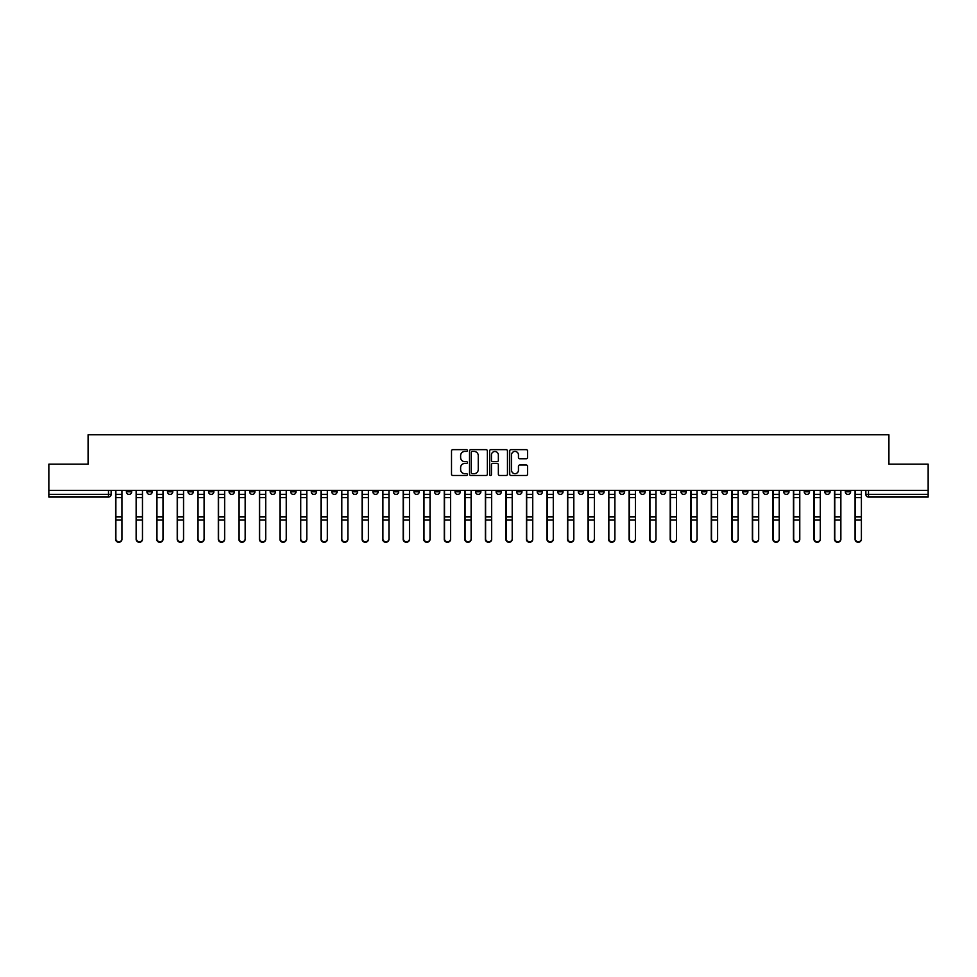 <?xml version="1.0" encoding="UTF-8"?>
<svg xmlns="http://www.w3.org/2000/svg" width="977" height="977" viewBox="0 0 977 977"><rect width="100%" height="100%" fill="white"/><g stroke="black" fill="none" stroke-linecap="round" stroke-linejoin="round"><path stroke-width="1.47" d="M467.433 450.544A0.904 0.904 0 0 0 466.53 449.64L452.791 449.64A1.295 1.295 0 0 0 451.508 450.934L451.508 474.199A1.295 1.295 0 0 0 452.791 475.481L466.53 475.481A0.904 0.904 0 0 0 467.433 474.578A0.904 0.904 0 0 0 466.53 473.674L464.747 473.674A4.14 4.14 0 0 1 460.619 469.546L460.619 467.604A4.14 4.14 0 0 1 464.747 463.464L466.53 463.464A0.904 0.904 0 0 0 467.433 462.561A0.904 0.904 0 0 0 466.53 461.657L464.747 461.657A4.14 4.14 0 0 1 460.619 457.517L460.619 455.587A4.14 4.14 0 0 1 464.747 451.447L466.53 451.447A0.904 0.904 0 0 0 467.433 450.544M804.242 490.344L804.242 491.797L809.518 491.797A2.638 2.638 0 0 1 806.88 494.423A2.638 2.638 0 0 1 804.242 491.797L804.242 490.344M681.006 490.344L681.006 491.797L686.269 491.797A2.638 2.638 0 0 1 683.631 494.423A2.638 2.638 0 0 1 681.006 491.797L681.006 490.344M660.464 490.344L660.464 491.797L665.728 491.797A2.638 2.638 0 0 1 663.09 494.423A2.638 2.638 0 0 1 660.464 491.797L660.464 490.344M537.216 490.344L537.216 491.797L542.479 491.797A2.638 2.638 0 0 1 539.854 494.423A2.638 2.638 0 0 1 537.216 491.797L537.216 490.344M516.674 490.344L516.674 491.797L521.95 491.797A2.638 2.638 0 0 1 519.312 494.423A2.638 2.638 0 0 1 516.674 491.797L516.674 490.344M496.133 490.344L496.133 491.797L501.409 491.797A2.638 2.638 0 0 1 498.771 494.423A2.638 2.638 0 0 1 496.133 491.797L496.133 490.344M455.05 490.344L455.05 491.797L460.326 491.797A2.638 2.638 0 0 1 457.688 494.423A2.638 2.638 0 0 1 455.05 491.797L455.05 490.344M413.979 491.797L413.979 490.344L413.979 491.797A2.638 2.638 0 0 0 416.605 494.423A2.638 2.638 0 0 1 413.979 491.797L419.243 491.797A2.638 2.638 0 0 1 416.605 494.423A2.638 2.638 0 0 0 419.243 491.797L419.243 490.344L419.243 491.797M393.438 491.797L393.438 490.344L393.438 491.797A2.638 2.638 0 0 0 396.064 494.423A2.638 2.638 0 0 1 393.438 491.797L398.701 491.797A2.638 2.638 0 0 1 396.064 494.423M372.896 491.797L372.896 490.344L372.896 491.797A2.638 2.638 0 0 0 375.522 494.423A2.638 2.638 0 0 1 372.896 491.797L378.16 491.797A2.638 2.638 0 0 1 375.522 494.423A2.638 2.638 0 0 0 378.16 491.797L378.16 490.344L378.16 491.797M352.355 490.344L352.355 491.797L357.619 491.797A2.638 2.638 0 0 1 354.981 494.423A2.638 2.638 0 0 1 352.355 491.797L352.355 490.344M331.814 490.344L331.814 491.797L337.077 491.797A2.638 2.638 0 0 1 334.439 494.423A2.638 2.638 0 0 1 331.814 491.797L331.814 490.344M311.272 490.344L311.272 491.797L316.536 491.797A2.638 2.638 0 0 1 313.91 494.423A2.638 2.638 0 0 1 311.272 491.797L311.272 490.344M290.731 491.797L290.731 490.344L290.731 491.797A2.638 2.638 0 0 0 293.369 494.423A2.638 2.638 0 0 1 290.731 491.797L295.994 491.797A2.638 2.638 0 0 1 293.369 494.423M249.648 491.797L249.648 490.344L249.648 491.797A2.638 2.638 0 0 0 252.286 494.423A2.638 2.638 0 0 1 249.648 491.797L254.912 491.797A2.638 2.638 0 0 1 252.286 494.423A2.638 2.638 0 0 0 254.912 491.797L254.912 490.344L254.912 491.797M229.106 491.797L229.106 490.344L229.106 491.797A2.638 2.638 0 0 0 231.744 494.423A2.638 2.638 0 0 1 229.106 491.797L234.37 491.797A2.638 2.638 0 0 1 231.744 494.423A2.638 2.638 0 0 0 234.37 491.797L234.37 490.344L234.37 491.797M208.565 491.797L208.565 490.344L208.565 491.797A2.638 2.638 0 0 0 211.203 494.423A2.638 2.638 0 0 1 208.565 491.797L213.829 491.797A2.638 2.638 0 0 1 211.203 494.423A2.638 2.638 0 0 0 213.829 491.797L213.829 490.344L213.829 491.797M188.024 491.797L188.024 490.344L188.024 491.797A2.638 2.638 0 0 0 190.662 494.423A2.638 2.638 0 0 1 188.024 491.797L193.287 491.797A2.638 2.638 0 0 1 190.662 494.423M167.482 491.797L167.482 490.344L167.482 491.797A2.638 2.638 0 0 0 170.12 494.423A2.638 2.638 0 0 1 167.482 491.797L172.758 491.797A2.638 2.638 0 0 1 170.12 494.423A2.638 2.638 0 0 0 172.758 491.797L172.758 490.344L172.758 491.797M146.941 491.797L146.941 490.344L146.941 491.797A2.638 2.638 0 0 0 149.579 494.423A2.638 2.638 0 0 1 146.941 491.797L152.217 491.797A2.638 2.638 0 0 1 149.579 494.423A2.638 2.638 0 0 0 152.217 491.797L152.217 490.344L152.217 491.797M526.273 458.75A1.295 1.295 0 0 0 527.568 457.456L527.568 450.934A1.295 1.295 0 0 0 526.273 449.64L511.02 449.64A1.295 1.295 0 0 0 509.725 450.934L509.725 474.199A1.295 1.295 0 0 0 511.02 475.481L526.273 475.481A1.295 1.295 0 0 0 527.568 474.199L527.568 466.31A1.295 1.295 0 0 0 526.273 465.015L519.74 465.015A1.295 1.295 0 0 0 518.457 466.31L518.457 470.218A3.456 3.456 0 0 1 515.001 473.674A3.456 3.456 0 0 1 511.533 470.218L511.533 454.903A3.456 3.456 0 0 1 515.001 451.447A3.456 3.456 0 0 1 518.457 454.903L518.457 457.456A1.295 1.295 0 0 0 519.74 458.75L526.273 458.75M48.85 490.344L48.85 464.148L88.089 464.148L88.089 434.777L888.911 434.777L888.911 464.148L928.15 464.148L928.15 490.344L48.85 490.344L48.85 494.423L111.134 494.423L111.134 490.344L111.134 494.423A2.638 2.638 0 0 1 108.496 497.061L48.85 497.061L48.85 494.423M487.364 450.934A1.295 1.295 0 0 0 486.082 449.64L470.829 449.64A1.295 1.295 0 0 0 469.534 450.934L469.534 474.199A1.295 1.295 0 0 0 470.829 475.481L486.082 475.481A1.295 1.295 0 0 0 487.364 474.199L487.364 450.934M490.918 449.64L506.171 449.64A1.295 1.295 0 0 1 507.466 450.934L507.466 474.199A1.295 1.295 0 0 1 506.171 475.481L499.65 475.481A1.295 1.295 0 0 1 498.355 474.199L498.355 464.759A1.295 1.295 0 0 0 497.061 463.464L492.738 463.464A1.295 1.295 0 0 0 491.443 464.759L491.443 474.578A0.904 0.904 0 0 1 490.539 475.481A0.904 0.904 0 0 1 489.636 474.578L489.636 450.934A1.295 1.295 0 0 1 490.918 449.64M865.866 490.344L865.866 494.423L928.15 494.423L928.15 497.061L868.504 497.061A2.638 2.638 0 0 1 865.866 494.423M928.15 490.344L928.15 494.423M850.601 490.344L850.601 491.797A2.638 2.638 0 0 1 847.963 494.423A2.638 2.638 0 0 1 845.325 491.797A2.638 2.638 0 0 0 847.963 494.423M845.325 490.344L845.325 491.797L850.601 491.797M830.059 490.344L830.059 491.797A2.638 2.638 0 0 1 827.421 494.423A2.638 2.638 0 0 1 824.783 491.797L830.059 491.797M824.783 490.344L824.783 491.797M809.518 490.344L809.518 491.797A2.638 2.638 0 0 1 806.88 494.423M788.976 490.344L788.976 491.797A2.638 2.638 0 0 1 786.338 494.423A2.638 2.638 0 0 1 783.713 491.797L788.976 491.797M783.713 490.344L783.713 491.797M768.435 490.344L768.435 491.797A2.638 2.638 0 0 1 765.797 494.423A2.638 2.638 0 0 1 763.171 491.797L768.435 491.797M763.171 490.344L763.171 491.797M747.893 490.344L747.893 491.797A2.638 2.638 0 0 1 745.256 494.423A2.638 2.638 0 0 1 742.63 491.797A2.638 2.638 0 0 0 745.256 494.423M742.63 490.344L742.63 491.797L747.893 491.797M727.352 490.344L727.352 491.797A2.638 2.638 0 0 1 724.714 494.423A2.638 2.638 0 0 1 722.088 491.797L727.352 491.797M722.088 490.344L722.088 491.797M706.811 490.344L706.811 491.797A2.638 2.638 0 0 1 704.173 494.423A2.638 2.638 0 0 1 701.547 491.797L706.811 491.797M701.547 490.344L701.547 491.797M686.269 490.344L686.269 491.797M665.728 490.344L665.728 491.797L665.728 490.344M645.186 490.344L645.186 491.797A2.638 2.638 0 0 1 642.561 494.423A2.638 2.638 0 0 1 639.923 491.797L645.186 491.797M639.923 490.344L639.923 491.797M624.645 490.344L624.645 491.797A2.638 2.638 0 0 1 622.019 494.423A2.638 2.638 0 0 1 619.381 491.797L624.645 491.797M619.381 490.344L619.381 491.797M604.104 490.344L604.104 491.797A2.638 2.638 0 0 1 601.478 494.423A2.638 2.638 0 0 1 598.84 491.797L604.104 491.797M598.84 490.344L598.84 491.797M583.562 490.344L583.562 491.797A2.638 2.638 0 0 1 580.936 494.423A2.638 2.638 0 0 1 578.299 491.797L583.562 491.797M578.299 490.344L578.299 491.797M563.021 490.344L563.021 491.797A2.638 2.638 0 0 1 560.395 494.423A2.638 2.638 0 0 1 557.757 491.797L563.021 491.797M557.757 490.344L557.757 491.797M542.479 490.344L542.479 491.797A2.638 2.638 0 0 1 539.854 494.423M521.95 490.344L521.95 491.797M501.409 491.797L501.409 490.344L501.409 491.797A2.638 2.638 0 0 1 498.771 494.423M480.867 490.344L480.867 491.797A2.638 2.638 0 0 1 478.229 494.423A2.638 2.638 0 0 1 475.591 491.797A2.638 2.638 0 0 0 478.229 494.423A2.638 2.638 0 0 0 480.867 491.797L475.591 491.797L475.591 490.344M460.326 491.797L460.326 490.344L460.326 491.797A2.638 2.638 0 0 1 457.688 494.423M439.784 490.344L439.784 491.797A2.638 2.638 0 0 1 437.146 494.423A2.638 2.638 0 0 1 434.521 491.797A2.638 2.638 0 0 0 437.146 494.423M434.521 490.344L434.521 491.797L439.784 491.797M398.701 490.344L398.701 491.797L398.701 490.344M357.619 491.797L357.619 490.344L357.619 491.797A2.638 2.638 0 0 1 354.981 494.423M337.077 491.797L337.077 490.344L337.077 491.797A2.638 2.638 0 0 1 334.439 494.423M316.536 491.797L316.536 490.344L316.536 491.797A2.638 2.638 0 0 1 313.91 494.423M295.994 490.344L295.994 491.797L295.994 490.344M275.453 491.797L275.453 490.344L275.453 491.797A2.638 2.638 0 0 1 272.827 494.423A2.638 2.638 0 0 1 270.189 491.797L275.453 491.797A2.638 2.638 0 0 1 272.827 494.423M270.189 490.344L270.189 491.797M193.287 490.344L193.287 491.797L193.287 490.344M131.675 490.344L131.675 491.797A2.638 2.638 0 0 1 129.037 494.423A2.638 2.638 0 0 1 126.399 491.797A2.638 2.638 0 0 0 129.037 494.423A2.638 2.638 0 0 0 131.675 491.797L131.675 490.344M126.399 490.344L126.399 491.797L131.675 491.797M108.496 490.344L108.496 497.061A2.638 2.638 0 0 0 111.134 494.423M472.245 451.447A0.904 0.904 0 0 0 471.341 452.351L471.341 472.77A0.904 0.904 0 0 0 472.245 473.674L474.126 473.674A4.14 4.14 0 0 0 478.254 469.546L478.254 455.587A4.14 4.14 0 0 0 474.126 451.447L472.245 451.447M498.355 454.964A3.456 3.456 0 0 0 494.899 451.508A3.456 3.456 0 0 0 491.443 454.964L491.443 460.362A1.295 1.295 0 0 0 492.738 461.657L497.061 461.657A1.295 1.295 0 0 0 498.355 460.362L498.355 454.964M115.604 490.344L115.604 539.304A3.029 2.919 180 0 0 118.767 542.223M121.93 538.852L121.93 539.304A3.029 2.919 180 0 1 118.901 542.223A3.029 2.919 180 0 1 115.872 539.304L115.872 538.852A3.029 2.919 0 0 0 118.901 541.771A3.029 2.919 0 0 0 121.93 538.852L121.93 520.082L115.872 520.082L115.872 538.852M115.872 490.344L115.872 520.082M121.93 490.344L121.93 520.082M136.145 490.344L136.145 539.304A3.029 2.919 180 0 0 139.308 542.223M156.686 490.344L156.686 539.304A3.029 2.919 180 0 0 159.849 542.223M142.471 538.852L142.471 539.304A3.029 2.919 180 0 1 139.442 542.223A3.029 2.919 180 0 1 136.414 539.304L136.414 538.852A3.029 2.919 0 0 0 139.442 541.771A3.029 2.919 0 0 0 142.471 538.852L142.471 520.082L136.414 520.082L136.414 538.852M136.414 490.344L136.414 520.082M142.471 490.344L142.471 520.082M163.012 538.852L163.012 539.304A3.029 2.919 180 0 1 159.984 542.223A3.029 2.919 180 0 1 156.955 539.304L156.955 538.852A3.029 2.919 0 0 0 159.984 541.771A3.029 2.919 0 0 0 163.012 538.852L163.012 520.082L156.955 520.082L156.955 538.852M156.955 490.344L156.955 520.082M163.012 490.344L163.012 520.082M177.228 490.344L177.228 539.304A3.029 2.919 180 0 0 180.391 542.223M197.769 490.344L197.769 539.304A3.029 2.919 180 0 0 200.932 542.223M218.311 490.344L218.311 539.304A3.029 2.919 180 0 0 221.474 542.223M183.554 538.852L183.554 539.304A3.029 2.919 180 0 1 180.525 542.223A3.029 2.919 180 0 1 177.496 539.304L177.496 538.852A3.029 2.919 0 0 0 180.525 541.771A3.029 2.919 0 0 0 183.554 538.852L183.554 520.082L177.496 520.082L177.496 538.852M177.496 490.344L177.496 520.082M183.554 490.344L183.554 520.082M204.095 538.852L204.095 539.304A3.029 2.919 180 0 1 201.067 542.223A3.029 2.919 180 0 1 198.038 539.304L198.038 538.852A3.029 2.919 0 0 0 201.067 541.771A3.029 2.919 0 0 0 204.095 538.852L204.095 520.082L198.038 520.082L198.038 538.852M198.038 490.344L198.038 520.082M204.095 490.344L204.095 520.082M224.637 538.852L224.637 539.304A3.029 2.919 180 0 1 221.608 542.223A3.029 2.919 180 0 1 218.579 539.304L218.579 538.852A3.029 2.919 0 0 0 221.608 541.771A3.029 2.919 0 0 0 224.637 538.852L224.637 520.082L218.579 520.082L218.579 538.852M218.579 490.344L218.579 520.082M224.637 490.344L224.637 520.082M238.852 490.344L238.852 539.304A3.029 2.919 180 0 0 242.015 542.223M245.166 538.852L245.166 539.304A3.029 2.919 180 0 1 242.137 542.223A3.029 2.919 180 0 1 239.121 539.304L239.121 538.852A3.029 2.919 0 0 0 242.137 541.771A3.029 2.919 0 0 0 245.166 538.852L245.166 520.082L239.121 520.082L239.121 538.852M239.121 490.344L239.121 520.082M245.166 490.344L245.166 520.082M259.394 490.344L259.394 539.304A3.029 2.919 180 0 0 262.557 542.223M265.707 538.852L265.707 539.304A3.029 2.919 180 0 1 262.679 542.223A3.029 2.919 180 0 1 259.65 539.304L259.65 538.852A3.029 2.919 0 0 0 262.679 541.771A3.029 2.919 0 0 0 265.707 538.852L265.707 520.082L259.65 520.082L259.65 538.852M259.65 490.344L259.65 520.082M265.707 490.344L265.707 520.082M279.935 490.344L279.935 539.304A3.029 2.919 180 0 0 283.098 542.223M286.249 538.852L286.249 539.304A3.029 2.919 180 0 1 283.22 542.223A3.029 2.919 180 0 1 280.191 539.304L280.191 538.852A3.029 2.919 0 0 0 283.22 541.771A3.029 2.919 0 0 0 286.249 538.852L286.249 520.082L280.191 520.082L280.191 538.852M280.191 490.344L280.191 520.082M286.249 490.344L286.249 520.082M300.476 490.344L300.476 539.304A3.029 2.919 180 0 0 303.639 542.223M306.79 538.852L306.79 539.304A3.029 2.919 180 0 1 303.762 542.223A3.029 2.919 180 0 1 300.733 539.304L300.733 538.852A3.029 2.919 0 0 0 303.762 541.771A3.029 2.919 0 0 0 306.79 538.852L306.79 520.082L300.733 520.082L300.733 538.852M300.733 490.344L300.733 520.082M306.79 490.344L306.79 520.082M321.018 490.344L321.018 539.304A3.029 2.919 180 0 0 324.169 542.223M327.332 538.852L327.332 539.304A3.029 2.919 180 0 1 324.303 542.223A3.029 2.919 180 0 1 321.274 539.304L321.274 538.852A3.029 2.919 0 0 0 324.303 541.771A3.029 2.919 0 0 0 327.332 538.852L327.332 520.082L321.274 520.082L321.274 538.852M321.274 490.344L321.274 520.082M327.332 490.344L327.332 520.082M341.559 490.344L341.559 539.304A3.029 2.919 180 0 0 344.71 542.223M347.873 538.852L347.873 539.304A3.029 2.919 180 0 1 344.844 542.223A3.029 2.919 180 0 1 341.816 539.304L341.816 538.852A3.029 2.919 0 0 0 344.844 541.771A3.029 2.919 0 0 0 347.873 538.852L347.873 520.082L341.816 520.082L341.816 538.852M341.816 490.344L341.816 520.082M347.873 490.344L347.873 520.082M362.101 490.344L362.101 539.304A3.029 2.919 180 0 0 365.251 542.223M368.414 538.852L368.414 539.304A3.029 2.919 180 0 1 365.386 542.223A3.029 2.919 180 0 1 362.357 539.304L362.357 538.852A3.029 2.919 0 0 0 365.386 541.771A3.029 2.919 0 0 0 368.414 538.852L368.414 520.082L362.357 520.082L362.357 538.852M362.357 490.344L362.357 520.082M368.414 490.344L368.414 520.082M382.642 490.344L382.642 539.304A3.029 2.919 180 0 0 385.793 542.223M388.956 538.852L388.956 539.304A3.029 2.919 180 0 1 385.927 542.223A3.029 2.919 180 0 1 382.899 539.304L382.899 538.852A3.029 2.919 0 0 0 385.927 541.771A3.029 2.919 0 0 0 388.956 538.852L388.956 520.082L382.899 520.082L382.899 538.852M382.899 490.344L382.899 520.082M388.956 490.344L388.956 520.082M403.171 490.344L403.171 539.304A3.029 2.919 180 0 0 406.334 542.223M409.497 538.852L409.497 539.304A3.029 2.919 180 0 1 406.469 542.223A3.029 2.919 180 0 1 403.44 539.304L403.44 538.852A3.029 2.919 0 0 0 406.469 541.771A3.029 2.919 0 0 0 409.497 538.852L409.497 520.082L403.44 520.082L403.44 538.852M403.44 490.344L403.44 520.082M409.497 490.344L409.497 520.082M423.713 490.344L423.713 539.304A3.029 2.919 180 0 0 426.876 542.223M430.039 538.852L430.039 539.304A3.029 2.919 180 0 1 427.01 542.223A3.029 2.919 180 0 1 423.981 539.304L423.981 538.852A3.029 2.919 0 0 0 427.01 541.771A3.029 2.919 0 0 0 430.039 538.852L430.039 520.082L423.981 520.082L423.981 538.852M423.981 490.344L423.981 520.082M430.039 490.344L430.039 520.082M444.254 490.344L444.254 539.304A3.029 2.919 180 0 0 447.417 542.223M450.58 538.852L450.58 539.304A3.029 2.919 180 0 1 447.551 542.223A3.029 2.919 180 0 1 444.523 539.304L444.523 538.852A3.029 2.919 0 0 0 447.551 541.771A3.029 2.919 0 0 0 450.58 538.852L450.58 520.082L444.523 520.082L444.523 538.852M444.523 490.344L444.523 520.082M450.58 490.344L450.58 520.082M464.796 490.344L464.796 539.304A3.029 2.919 180 0 0 467.959 542.223M471.122 538.852L471.122 539.304A3.029 2.919 180 0 1 468.093 542.223A3.029 2.919 180 0 1 465.064 539.304L465.064 538.852A3.029 2.919 0 0 0 468.093 541.771A3.029 2.919 0 0 0 471.122 538.852L471.122 520.082L465.064 520.082L465.064 538.852M465.064 490.344L465.064 520.082M471.122 490.344L471.122 520.082M485.337 490.344L485.337 539.304A3.029 2.919 180 0 0 488.5 542.223M491.663 538.852L491.663 539.304A3.029 2.919 180 0 1 488.634 542.223A3.029 2.919 180 0 1 485.606 539.304L485.606 538.852A3.029 2.919 0 0 0 488.634 541.771A3.029 2.919 0 0 0 491.663 538.852L491.663 520.082L485.606 520.082L485.606 538.852M485.606 490.344L485.606 520.082M491.663 490.344L491.663 520.082M505.878 490.344L505.878 539.304A3.029 2.919 180 0 0 509.041 542.223M512.204 538.852L512.204 539.304A3.029 2.919 180 0 1 509.176 542.223A3.029 2.919 180 0 1 506.147 539.304L506.147 538.852A3.029 2.919 0 0 0 509.176 541.771A3.029 2.919 0 0 0 512.204 538.852L512.204 520.082L506.147 520.082L506.147 538.852M506.147 490.344L506.147 520.082M512.204 490.344L512.204 520.082M526.42 490.344L526.42 539.304A3.029 2.919 180 0 0 529.583 542.223M532.746 538.852L532.746 539.304A3.029 2.919 180 0 1 529.717 542.223A3.029 2.919 180 0 1 526.688 539.304L526.688 538.852A3.029 2.919 0 0 0 529.717 541.771A3.029 2.919 0 0 0 532.746 538.852L532.746 520.082L526.688 520.082L526.688 538.852M526.688 490.344L526.688 520.082M532.746 490.344L532.746 520.082M546.961 490.344L546.961 539.304A3.029 2.919 180 0 0 550.124 542.223M553.287 538.852L553.287 539.304A3.029 2.919 180 0 1 550.259 542.223A3.029 2.919 180 0 1 547.23 539.304L547.23 538.852A3.029 2.919 0 0 0 550.259 541.771A3.029 2.919 0 0 0 553.287 538.852L553.287 520.082L547.23 520.082L547.23 538.852M547.23 490.344L547.23 520.082M553.287 490.344L553.287 520.082M567.503 490.344L567.503 539.304A3.029 2.919 180 0 0 570.666 542.223M573.829 538.852L573.829 539.304A3.029 2.919 180 0 1 570.8 542.223A3.029 2.919 180 0 1 567.771 539.304L567.771 538.852A3.029 2.919 0 0 0 570.8 541.771A3.029 2.919 0 0 0 573.829 538.852L573.829 520.082L567.771 520.082L567.771 538.852M567.771 490.344L567.771 520.082M573.829 490.344L573.829 520.082M588.044 490.344L588.044 539.304A3.029 2.919 180 0 0 591.207 542.223M594.358 538.852L594.358 539.304A3.029 2.919 180 0 1 591.329 542.223A3.029 2.919 180 0 1 588.313 539.304L588.313 538.852A3.029 2.919 0 0 0 591.329 541.771A3.029 2.919 0 0 0 594.358 538.852L594.358 520.082L588.313 520.082L588.313 538.852M588.313 490.344L588.313 520.082M594.358 490.344L594.358 520.082M608.586 490.344L608.586 539.304A3.029 2.919 180 0 0 611.749 542.223M614.899 538.852L614.899 539.304A3.029 2.919 180 0 1 611.871 542.223A3.029 2.919 180 0 1 608.842 539.304L608.842 538.852A3.029 2.919 0 0 0 611.871 541.771A3.029 2.919 0 0 0 614.899 538.852L614.899 520.082L608.842 520.082L608.842 538.852M608.842 490.344L608.842 520.082M614.899 490.344L614.899 520.082M629.127 490.344L629.127 539.304A3.029 2.919 180 0 0 632.29 542.223M635.441 538.852L635.441 539.304A3.029 2.919 180 0 1 632.412 542.223A3.029 2.919 180 0 1 629.383 539.304L629.383 538.852A3.029 2.919 0 0 0 632.412 541.771A3.029 2.919 0 0 0 635.441 538.852L635.441 520.082L629.383 520.082L629.383 538.852M629.383 490.344L629.383 520.082M635.441 490.344L635.441 520.082M649.668 490.344L649.668 539.304A3.029 2.919 180 0 0 652.831 542.223M655.982 538.852L655.982 539.304A3.029 2.919 180 0 1 652.954 542.223A3.029 2.919 180 0 1 649.925 539.304L649.925 538.852A3.029 2.919 0 0 0 652.954 541.771A3.029 2.919 0 0 0 655.982 538.852L655.982 520.082L649.925 520.082L649.925 538.852M649.925 490.344L649.925 520.082M655.982 490.344L655.982 520.082M670.21 490.344L670.21 539.304A3.029 2.919 180 0 0 673.361 542.223M676.524 538.852L676.524 539.304A3.029 2.919 180 0 1 673.495 542.223A3.029 2.919 180 0 1 670.466 539.304L670.466 538.852A3.029 2.919 0 0 0 673.495 541.771A3.029 2.919 0 0 0 676.524 538.852L676.524 520.082L670.466 520.082L670.466 538.852M670.466 490.344L670.466 520.082M676.524 490.344L676.524 520.082M690.751 490.344L690.751 539.304A3.029 2.919 180 0 0 693.902 542.223M697.065 538.852L697.065 539.304A3.029 2.919 180 0 1 694.036 542.223A3.029 2.919 180 0 1 691.008 539.304L691.008 538.852A3.029 2.919 0 0 0 694.036 541.771A3.029 2.919 0 0 0 697.065 538.852L697.065 520.082L691.008 520.082L691.008 538.852M691.008 490.344L691.008 520.082M697.065 490.344L697.065 520.082M711.293 490.344L711.293 539.304A3.029 2.919 180 0 0 714.443 542.223M717.606 538.852L717.606 539.304A3.029 2.919 180 0 1 714.578 542.223A3.029 2.919 180 0 1 711.549 539.304L711.549 538.852A3.029 2.919 0 0 0 714.578 541.771A3.029 2.919 0 0 0 717.606 538.852L717.606 520.082L711.549 520.082L711.549 538.852M711.549 490.344L711.549 520.082M717.606 490.344L717.606 520.082M731.834 490.344L731.834 539.304A3.029 2.919 180 0 0 734.985 542.223M738.148 538.852L738.148 539.304A3.029 2.919 180 0 1 735.119 542.223A3.029 2.919 180 0 1 732.091 539.304L732.091 538.852A3.029 2.919 0 0 0 735.119 541.771A3.029 2.919 0 0 0 738.148 538.852L738.148 520.082L732.091 520.082L732.091 538.852M732.091 490.344L732.091 520.082M738.148 490.344L738.148 520.082M752.363 490.344L752.363 539.304A3.029 2.919 180 0 0 755.526 542.223M758.689 538.852L758.689 539.304A3.029 2.919 180 0 1 755.661 542.223A3.029 2.919 180 0 1 752.632 539.304L752.632 538.852A3.029 2.919 0 0 0 755.661 541.771A3.029 2.919 0 0 0 758.689 538.852L758.689 520.082L752.632 520.082L752.632 538.852M752.632 490.344L752.632 520.082M758.689 490.344L758.689 520.082M772.905 490.344L772.905 539.304A3.029 2.919 180 0 0 776.068 542.223M779.231 538.852L779.231 539.304A3.029 2.919 180 0 1 776.202 542.223A3.029 2.919 180 0 1 773.173 539.304L773.173 538.852A3.029 2.919 0 0 0 776.202 541.771A3.029 2.919 0 0 0 779.231 538.852L779.231 520.082L773.173 520.082L773.173 538.852M773.173 490.344L773.173 520.082M779.231 490.344L779.231 520.082M793.446 490.344L793.446 539.304A3.029 2.919 180 0 0 796.609 542.223M799.772 538.852L799.772 539.304A3.029 2.919 180 0 1 796.743 542.223A3.029 2.919 180 0 1 793.715 539.304L793.715 538.852A3.029 2.919 0 0 0 796.743 541.771A3.029 2.919 0 0 0 799.772 538.852L799.772 520.082L793.715 520.082L793.715 538.852M793.715 490.344L793.715 520.082M799.772 490.344L799.772 520.082M813.988 490.344L813.988 539.304A3.029 2.919 180 0 0 817.151 542.223M820.314 538.852L820.314 539.304A3.029 2.919 180 0 1 817.285 542.223A3.029 2.919 180 0 1 814.256 539.304L814.256 538.852A3.029 2.919 0 0 0 817.285 541.771A3.029 2.919 0 0 0 820.314 538.852L820.314 520.082L814.256 520.082L814.256 538.852M814.256 490.344L814.256 520.082M820.314 490.344L820.314 520.082M834.529 490.344L834.529 539.304A3.029 2.919 180 0 0 837.692 542.223M840.855 538.852L840.855 539.304A3.029 2.919 180 0 1 837.826 542.223A3.029 2.919 180 0 1 834.798 539.304L834.798 538.852A3.029 2.919 0 0 0 837.826 541.771A3.029 2.919 0 0 0 840.855 538.852L840.855 520.082L834.798 520.082L834.798 538.852M834.798 490.344L834.798 520.082M840.855 490.344L840.855 520.082M855.07 490.344L855.07 539.304A3.029 2.919 180 0 0 858.233 542.223M861.396 538.852L861.396 539.304A3.029 2.919 180 0 1 858.368 542.223A3.029 2.919 180 0 1 855.339 539.304L855.339 538.852A3.029 2.919 0 0 0 858.368 541.771A3.029 2.919 0 0 0 861.396 538.852L861.396 520.082L855.339 520.082L855.339 538.852M855.339 490.344L855.339 520.082M861.396 490.344L861.396 520.082M868.504 490.344L868.504 497.061M115.604 494.423L121.93 494.423M121.93 516.918L115.872 516.918M121.93 497.611L115.872 497.611M136.145 494.423L142.471 494.423M156.686 494.423L163.012 494.423M142.471 516.918L136.414 516.918M142.471 497.611L136.414 497.611M163.012 516.918L156.955 516.918M163.012 497.611L156.955 497.611M177.228 494.423L183.554 494.423M197.769 494.423L204.095 494.423M218.311 494.423L224.637 494.423M183.554 516.918L177.496 516.918M183.554 497.611L177.496 497.611M204.095 516.918L198.038 516.918M204.095 497.611L198.038 497.611M224.637 516.918L218.579 516.918M224.637 497.611L218.579 497.611M238.852 494.423L245.166 494.423M245.166 516.918L239.121 516.918M245.166 497.611L239.121 497.611M259.394 494.423L265.707 494.423M265.707 516.918L259.65 516.918M265.707 497.611L259.65 497.611M279.935 494.423L286.249 494.423M286.249 516.918L280.191 516.918M286.249 497.611L280.191 497.611M300.476 494.423L306.79 494.423M306.79 516.918L300.733 516.918M306.79 497.611L300.733 497.611M321.018 494.423L327.332 494.423M327.332 516.918L321.274 516.918M327.332 497.611L321.274 497.611M341.559 494.423L347.873 494.423M347.873 516.918L341.816 516.918M347.873 497.611L341.816 497.611M362.101 494.423L368.414 494.423M368.414 516.918L362.357 516.918M368.414 497.611L362.357 497.611M382.642 494.423L388.956 494.423M388.956 516.918L382.899 516.918M388.956 497.611L382.899 497.611M403.171 494.423L409.497 494.423M409.497 516.918L403.44 516.918M409.497 497.611L403.44 497.611M423.713 494.423L430.039 494.423M430.039 516.918L423.981 516.918M430.039 497.611L423.981 497.611M444.254 494.423L450.58 494.423M450.58 516.918L444.523 516.918M450.58 497.611L444.523 497.611M464.796 494.423L471.122 494.423M471.122 516.918L465.064 516.918M471.122 497.611L465.064 497.611M485.337 494.423L491.663 494.423M491.663 516.918L485.606 516.918M491.663 497.611L485.606 497.611M505.878 494.423L512.204 494.423M512.204 516.918L506.147 516.918M512.204 497.611L506.147 497.611M526.42 494.423L532.746 494.423M532.746 516.918L526.688 516.918M532.746 497.611L526.688 497.611M546.961 494.423L553.287 494.423M553.287 516.918L547.23 516.918M553.287 497.611L547.23 497.611M567.503 494.423L573.829 494.423M573.829 516.918L567.771 516.918M573.829 497.611L567.771 497.611M588.044 494.423L594.358 494.423M594.358 516.918L588.313 516.918M594.358 497.611L588.313 497.611M608.586 494.423L614.899 494.423M614.899 516.918L608.842 516.918M614.899 497.611L608.842 497.611M629.127 494.423L635.441 494.423M635.441 516.918L629.383 516.918M635.441 497.611L629.383 497.611M649.668 494.423L655.982 494.423M655.982 516.918L649.925 516.918M655.982 497.611L649.925 497.611M670.21 494.423L676.524 494.423M676.524 516.918L670.466 516.918M676.524 497.611L670.466 497.611M690.751 494.423L697.065 494.423M697.065 516.918L691.008 516.918M697.065 497.611L691.008 497.611M711.293 494.423L717.606 494.423M717.606 516.918L711.549 516.918M717.606 497.611L711.549 497.611M731.834 494.423L738.148 494.423M738.148 516.918L732.091 516.918M738.148 497.611L732.091 497.611M752.363 494.423L758.689 494.423M758.689 516.918L752.632 516.918M758.689 497.611L752.632 497.611M772.905 494.423L779.231 494.423M779.231 516.918L773.173 516.918M779.231 497.611L773.173 497.611M793.446 494.423L799.772 494.423M799.772 516.918L793.715 516.918M799.772 497.611L793.715 497.611M813.988 494.423L820.314 494.423M820.314 516.918L814.256 516.918M820.314 497.611L814.256 497.611M834.529 494.423L840.855 494.423M840.855 516.918L834.798 516.918M840.855 497.611L834.798 497.611M855.07 494.423L861.396 494.423M861.396 516.918L855.339 516.918M861.396 497.611L855.339 497.611"/></g></svg>
